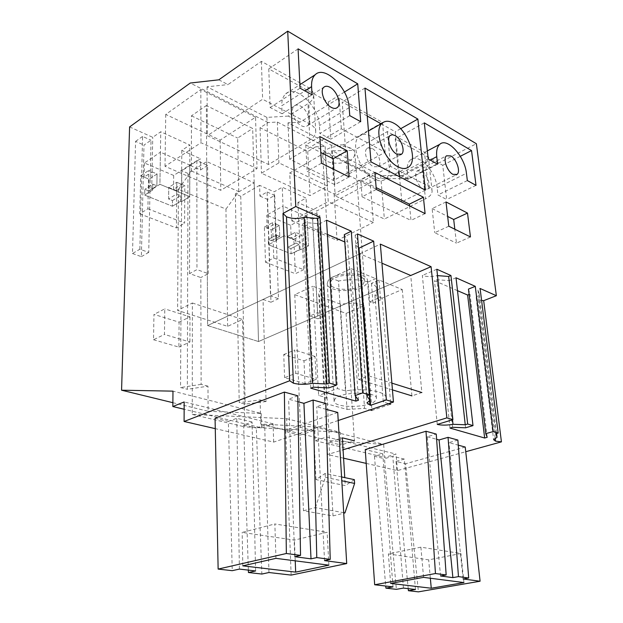 <?xml version="1.0" encoding="UTF-8"?>
<svg xmlns="http://www.w3.org/2000/svg" width="623" height="623" viewBox="0 0 623 623"><rect width="100%" height="100%" fill="white"/><g stroke="black" fill="none" stroke-linecap="round" stroke-linejoin="round"><path stroke-width="0.47" stroke-dasharray="3.12 2.34" d="M338.219 420.517L273.684 442.096L215.27 428.647M325.821 403.54L316.71 406.757L325.985 409.28M337.736 412.465L285.708 430.244L264.682 425.127L256.318 428.079L261.847 574.048M255.609 570.956L252.058 422.02L243.64 425.05L256.318 428.079M252.058 422.02L236.771 418.298L228.361 421.405L232.247 570.684M215.06 418.228L228.361 421.405M297.872 401.695L288.581 399.179L297.771 395.784M315.877 146.748L307.739 151.514L260.056 127.715L268.186 122.56L277.336 122.053L325.136 146.506L315.877 146.748L378.387 178.443L408.338 178.723L476.361 143.726M408.338 178.723L402.458 175.655L421.95 165.531L425.454 198.869L384.375 219.031L335.174 195.871L390.551 166.388L428.094 186.09C430.633 187.461 431.965 189.151 432.097 191.152C432.066 194.057 429.854 196.627 425.454 198.869M343.398 144.832L331.288 145.159L287.997 122.832L299.99 122.186L339.2 98.021L382.506 122.419L343.398 144.832L353.989 150.361L387.397 131.546L424.465 152.199C426.981 153.632 428.305 155.4 428.437 157.494C428.437 160.524 426.272 163.203 421.95 165.531M299.99 122.186L288.293 116.08L307.957 103.722L309.904 139.871L268.513 164.495L207.342 135.697L262.626 99.252L309.88 124.047C313.61 126.08 315.565 128.572 315.744 131.531C315.752 134.708 313.805 137.488 309.904 139.871M218.821 79.822L227.979 84.603L261.395 61.358L307.879 87.259C311.547 89.377 313.478 91.97 313.665 95.054C313.688 98.356 311.78 101.245 307.957 103.722M402.458 175.655L380.645 175.522L332.285 150.805L353.989 150.361M268.186 122.56L190.249 83.038M288.293 116.08L266.901 117.397L207.046 86.807L227.979 84.603M259.62 185.327L240.766 196.261L235.33 193.909L239.216 402.622L260.11 399.935L266.076 401.516L263.031 299.429L270.546 295.886L267.096 192.009L259.939 196.089L259.62 185.327L274.112 191.837L282.266 187.219L306.064 198.083L297.903 202.522L316.741 210.979L378.387 178.443M172.875 402.692L208.113 411.258L207.973 386.174L187.336 389.289L187.975 173.42L206.696 161.552L254.168 182.874L235.33 193.909M187.975 173.42L181.791 170.749L180.53 387.545L187.336 389.289M129.6 126.928L152.744 137.325L160.75 131.757L189.851 145.034L181.791 150.369L200.489 158.764L181.791 170.749M325.261 152.518L369.571 174.946L373.395 222.458L328.243 201.579L325.261 152.518L289.734 172.968L291.837 220.9L328.243 201.579M369.571 174.946L334.099 193.909L289.734 172.968M255.547 117.233L200.824 89.533L165.734 114.43L220.153 140.12L255.547 117.233L257.026 168.638L220.76 190.311L165.025 166.325L200.98 142.722L257.026 168.638M207.973 386.174L201.12 384.368L200.824 277.554L189.517 273.583L196.961 269.619L208.284 273.661L200.824 277.554M181.791 150.369L181.488 201.673L189.735 196.642L159.916 184.291L151.724 189.548L152.721 189.953L152.83 184.143L152.721 189.953L144.661 195.108L152.721 189.953L151.724 189.548L152.067 171.855L144.077 177.127L149.061 179.198L148.819 190.973L144.793 189.337L144.661 195.108L172.423 206.244L172.478 200.567L168.607 198.994L168.74 187.359L168.607 198.994L172.478 200.567L172.423 206.244L144.661 195.108L144.793 189.337L148.819 190.973L149.061 179.198L140.712 175.733L139.77 213.837L147.892 208.775L148.702 170.437L152.067 171.855L152.744 137.325M147.892 208.775L184.618 223.143L184.79 185.646L181.589 184.299L181.488 201.673L180.538 201.284L180.577 195.583L180.538 201.284L172.423 206.244L180.538 201.284L181.488 201.673L189.735 196.642L189.851 145.034M189.517 273.583L189.75 165.212L200.52 169.947L200.489 158.764M132.497 253.53L141.366 256.653L143.991 145.073L151.015 140.206L148.733 252.401L139.848 249.223L132.497 253.53L135.58 141.374L143.991 145.073M153.515 339.745L178.902 347.089L179.074 322.169L153.959 314.397L153.515 339.745L164.464 334.45L164.791 308.876L153.959 314.397M208.113 411.258L261.216 413.431L172.976 391.143M261.216 413.431L261.621 427.853L184.143 409.249M273.684 442.096L273.092 423.819L261.621 427.853M273.092 423.819L184.174 401.944M206.696 161.552L207.623 325.556L380.357 244.13M358.287 241.311L355.624 244.8L358.778 248.016M357.945 240.618L355.165 235.066L357.454 233.944M366.721 395.73L355.165 235.066M344.301 234.637L347.603 240.969L344.799 241.981M358.49 400.2L347.603 240.969M355.538 396.173L345.181 242.145M327.402 234.466L302.755 223.821L305.177 222.551L319.568 223.789L326.545 220.192M310.76 388.176L302.755 223.821M313.385 387.195L305.177 222.551M328.804 387.903L319.568 223.789M324.528 560.614L316.71 406.757M291.143 575.091L285.708 430.244M268.957 572.521L264.682 425.127M243.64 425.05L248.351 570.115M239.411 569.079L236.771 418.298M294.765 556.697L288.581 399.179M254.168 182.874L258.514 341.536L410.736 275.498L258.514 341.536L207.63 325.556L206.377 105.544L252.681 128.47L258.514 341.536L207.623 325.556L359.876 253.787L381.938 263.21M331.117 280.973C335.789 273.069 365.171 273.263 364.424 281.168L363.489 283.667C358.248 291.408 329.832 291.112 330.346 283.27L331.117 280.973M260.11 399.935L260.772 424.068L314.529 426.887L315.215 440.726L326.701 437.011L327.651 454.525L343.071 449.783M343.577 458.185L327.651 454.525M366.199 463.395L397.427 470.583L465.747 451.714M457.866 440.056L448.91 442.626L458.271 445.165M465.233 447.057L405.635 463.746L418.422 591.85M415.471 589.483L404.335 459.081L396.018 461.448L405.635 463.746M404.335 459.081L392.794 456.277L384.469 458.684L396.376 589.342M392.996 586.882L382.779 453.84L374.439 456.293L384.469 458.684M382.779 453.84L365.242 449.58M440.562 575.987L427.253 436.754L436.256 434.075M427.253 436.754L436.622 439.293M437.26 424.419L422.339 275.467C426.576 276.869 431.505 276.908 437.136 275.592L452.516 419.777M436.824 269.237L422.339 275.467M465.599 427.799L449.152 280.63L456.013 277.772M457.492 290.668L434.472 280.724L436.871 279.711L449.152 280.63M468.449 289.095L469.991 294.095L469.088 294.453M495.744 433.748L477.864 289.384L480.099 288.488M481.602 300.473L478.067 299.554L476.174 297.514L479.289 294.321L477.864 289.384M397.427 470.583L396.072 454.081L384.656 457.399L383.643 444.339L329.458 440.773L316.741 210.979M423.391 189.104L427.596 189.081C431.537 186.339 427.277 173.739 421.491 170.967L417.192 170.959C413.228 173.669 417.581 186.448 423.391 189.104M301.415 125.76C303.899 126.991 305.924 126.967 307.489 125.69C311.967 122.31 307.303 109.368 300.418 106.011C297.88 104.703 295.808 104.711 294.196 106.027C289.703 109.383 294.5 122.536 301.415 125.76M349.09 176.916L334.824 184.657L333.842 169.378M321.437 163.242L307.162 171.356L334.824 184.657M319.872 136.585L305.792 144.925L307.162 171.356M305.792 144.925L320.806 152.495M349.752 115.629L319.856 133.423L319.389 125.597C319.046 106.611 295.512 83.996 285.677 93.909C282.935 96.448 281.643 100.389 281.798 105.746L304.959 90.888M312.053 94.805L282.133 113.775L281.798 105.746M282.133 113.775L270.164 107.538L268.778 68.888L328.438 101.946L330.813 139.139L319.856 133.423M300.076 88.186L270.164 107.538M298.082 48.843L268.778 68.888M344.433 92.048L328.438 101.946M360.694 121.672L330.813 139.139M370.989 161.894L347.33 174.798L342.206 101.97L367.243 116.018M364.961 88.069L342.206 101.97M381.066 123.775L395.255 131.733L399.039 171.964M400.62 128.727L395.255 131.733M399.491 176.698L401.858 201.829L347.33 174.798M425.353 190.132L401.858 201.829M374.89 172.439L360.787 179.977L376.144 187.609M425.104 213.611L410.978 220.378L409.568 205.909M376.3 189.423L362.072 196.813L410.978 220.378M362.072 196.813L360.787 179.977M470.451 236.942L456.457 243.157L454.829 229.217M448.786 226.235L434.722 232.698L456.457 243.157M446.013 201.945L432.128 208.619L434.722 232.698M432.128 208.619L447.672 216.454M437.603 164.145L408.01 179.362L407.286 172.003L430.213 160.064M408.01 179.362L398.556 174.432L395.223 138.945L442.751 165.282L446.675 199.508L437.938 194.952L437.144 187.764C435.835 171.247 418.251 152.433 410.557 159.792C407.894 162.151 406.803 166.224 407.286 172.003M428.203 158.951L398.556 174.432M424.294 122.863L395.223 138.945M460.304 156.303L442.751 165.282M476.019 185.366L446.675 199.508M467.343 180.569L437.938 194.952M380.645 175.522L384.375 219.031M387.397 131.546L390.551 166.388M332.285 150.805L335.174 195.871M331.288 145.159L333.539 180.483L385.154 152.261L341.326 128.774L289.602 159.2L333.539 180.483M382.506 122.419L385.154 152.261M339.2 98.021L341.326 128.774M287.997 122.832L289.602 159.2M266.901 117.397L268.513 164.495M261.395 61.358L262.626 99.252M207.046 86.807L207.342 135.697M307.739 151.514L310.059 195.575L261.465 173.202L278.925 162.891L327.542 186.051L310.059 195.575M325.136 146.506L327.542 186.051M277.336 122.053L278.925 162.891M260.056 127.715L261.465 173.202M263.031 299.429L270.966 302.225L267.547 199.438L274.704 195.404L278.481 298.721L270.546 295.886M259.939 196.089L267.547 199.438M297.903 202.522L300.138 250.025L308.486 245.851L284.213 235.79L275.872 240.135L276.682 240.47L276.48 235.112L276.682 240.47L268.458 244.738L276.682 240.47L275.872 240.135L275.273 223.805L267.119 228.174L271.192 229.864L271.573 240.743L268.287 239.411L268.458 244.738L291.136 253.834L290.91 248.585L287.74 247.3L287.289 236.538L287.74 247.3L290.91 248.585L291.136 253.834L268.458 244.738L268.287 239.411L271.573 240.743L271.192 229.864L264.378 227.037L265.484 262.205L273.777 258.015L272.531 222.645L275.273 223.805L274.112 191.837M273.777 258.015L303.666 269.704L301.999 235.066L299.383 233.968L300.138 250.025L299.359 249.714L299.118 244.442L299.359 249.714L291.136 253.834L308.486 245.851L306.064 198.083M260.772 424.068L329.458 440.773M309.981 315.947L317.948 318.742L312.645 219.28L304.99 215.908L309.981 315.947L317.504 312.653L325.471 315.503L317.948 318.742M305.044 383.581L284.602 377.67L295.746 373.317L316.196 379.368L305.044 383.581L303.985 360.826L283.73 354.549L284.602 377.67M275.273 223.805L279.353 225.518L279.766 236.467L271.573 240.743L279.766 236.467L276.48 235.112L268.287 239.411L276.48 235.112L279.766 236.467L279.353 225.518L271.192 229.864L279.353 225.518L275.273 223.805L275.872 240.135L284.213 235.79L282.266 187.219M266.076 401.516L245.158 404.148L239.216 402.622M240.766 196.261L245.158 404.148M189.75 165.212L196.845 160.664L207.623 165.469L208.284 273.661M207.623 165.469L200.52 169.947M201.12 384.368L180.53 387.545M152.067 171.855L157.066 173.965L156.864 185.81L148.819 190.973L156.864 185.81L152.83 184.143L144.793 189.337L152.83 184.143L156.864 185.81L157.066 173.965L149.061 179.198L157.066 173.965L152.067 171.855L151.724 189.548L159.916 184.291L160.75 131.757M334.099 193.909L337.059 240.361L291.837 220.9M337.059 240.361L373.395 222.458M220.153 140.12L220.76 190.311M200.824 89.533L200.98 142.722M165.734 114.43L165.025 166.325M140.712 175.733L148.702 170.437M139.77 213.837L176.426 227.94L184.618 223.143M189.805 165.111L189.735 196.642L159.916 184.291L160.423 152.176L189.805 165.111L173.669 175.452L173.537 189.353L168.74 187.359L176.784 182.274L168.74 187.359L176.73 190.677L176.426 227.94M176.73 190.677L184.79 185.646M181.589 184.299L176.784 182.274L176.691 193.979L176.784 182.274L181.589 184.299L173.537 189.353M196.845 160.664L196.961 269.619M141.366 256.653L148.733 252.401M139.848 249.223L142.581 136.445L151.015 140.206M142.581 136.445L135.58 141.374M179.074 322.169L189.968 316.842L164.791 308.876M178.902 347.089L189.922 341.988L164.464 334.45M189.968 316.842L189.922 341.988M323.454 153.048C327.737 143.617 355.468 144.186 354.915 153.647L354.082 156.646C349.277 165.889 322.387 165.204 322.753 155.797L323.454 153.048M314.529 426.887L383.643 444.339M315.215 440.726L384.656 457.399M326.701 437.011L396.072 454.081M479.289 294.321L496.578 433.515M487.202 437.291L469.991 294.095M449.993 428.079L434.472 280.724M452.571 427.308L436.871 279.711M463.115 578.977L448.91 442.626M396.018 461.448L408.213 588.642M403.447 588.089L392.794 456.277M374.439 456.293L385.73 586.041M370.973 136.242C366.277 133.774 362.399 133.766 359.331 136.219C349.729 143.025 360.203 172.883 374.524 179.229C379.018 181.394 382.693 181.332 385.559 179.035C395.083 172.112 385.154 143.228 370.973 136.242M270.966 302.225L278.481 298.721M267.096 192.009L274.704 195.404M264.378 227.037L272.531 222.645M265.484 262.205L295.372 273.699L303.666 269.704M307.007 216.687L308.486 245.851L284.213 235.79L283.021 206.127L307.007 216.687L290.668 225.3L291.221 238.173L287.289 236.538L295.45 232.309L287.289 236.538L293.838 239.255L295.372 273.699M293.838 239.255L301.999 235.066M299.383 233.968L295.45 232.309L295.941 243.134L295.45 232.309L299.383 233.968L291.221 238.173M304.99 215.908L312.154 212.116L319.817 215.535L325.471 315.503M319.817 215.535L312.645 219.28M312.154 212.116L317.504 312.653M303.985 360.826L315.02 356.426L316.196 379.368M283.73 354.549L294.757 350.009L295.746 373.317M315.02 356.426L294.757 350.009M295.941 243.134L299.118 244.442L295.941 243.134L287.74 247.3L295.941 243.134M176.691 193.979L180.577 195.583L176.691 193.979L168.607 198.994L176.691 193.979M275.95 558.348L274.86 523.966L327.153 532.268L294.406 540.094L242.168 532.408L274.86 523.966M242.799 565.84L242.168 532.408M328.882 565.17L327.153 532.268M295.224 560.832L294.406 540.094M290.91 248.585L299.118 244.442L290.91 248.585M172.478 200.567L180.577 195.583L172.478 200.567M423.57 577.365L420.883 547.158L460.911 553.512L428.663 559.859L388.386 553.933L420.883 547.158M390.629 583.408L388.386 553.933M463.94 582.567L460.911 553.512M430.345 578.237L428.663 559.859M371.978 148.367L367.072 148.391C362.975 151.311 367.391 163.958 373.496 166.754L378.286 166.691C382.374 163.756 378.06 151.28 371.978 148.367M173.669 175.452L144.404 162.985L160.423 152.176M144.077 177.127L144.404 162.985M290.668 225.3L266.699 215.083L283.021 206.127M267.119 228.174L266.699 215.083M320.65 289.173L318.727 293.776L319.498 296.338L325.338 403.439L324.56 401.399L326.639 397.684L320.65 289.173L312.948 286.253L318.61 395.418L326.639 397.684M325.338 403.439L347.027 409.443L340.353 304.11L357.104 303.004L364.214 305.706L346.061 313.424L294.757 294.656L312.948 286.253M340.353 304.11L319.498 296.338M347.027 409.443L364.548 408.377L369.953 409.903M382.024 298.129L374.929 295.333L377.406 290.162C377.281 287.538 375.295 285.256 371.456 283.325L378.994 279.992L402.263 289.524L382.024 298.129L390.691 404.202L371.923 410.464L364.214 305.706M374.929 295.333L383.324 402.045L388.721 403.626M383.324 402.045L386.011 397.871C386.704 391.571 364.595 387.623 345.469 390.94L337.448 388.588L318.61 395.418M335.088 398.845L334.099 400.978C333.36 408.275 368.466 408.174 375.202 400.916L376.44 398.549C377.593 391.174 340.96 391.392 335.088 398.845M294.757 294.656L300.566 427.425L287.164 431.98L286.658 418.695L192.266 414.42L192.367 302.996L177.586 310.41L227.629 326.351L242.526 319.474L244.761 426.88L340.267 432.284L341.03 445.009L328.952 442.089L342.346 437.829M359.876 253.787L368.847 375.887L358.825 379.532L351.154 268.591L330.821 277.99L337.448 388.588M227.629 326.351L225.954 209.087L178.466 189.306L191.378 170.967L191.456 115.839L206.377 105.544M178.466 189.306L177.586 310.41M341.568 476.93L325.151 473.449L315.986 479.601L345.243 485.597L344.76 477.607M346.061 313.424L354.409 440.827L341.03 445.009M315.986 479.601L313.587 430.672L300.566 427.425M225.954 209.087L238.741 191.611L237.659 138.057L252.681 128.47M402.263 289.524L411.92 395.878L421.864 392.545L410.736 275.498M357.104 303.004L364.548 408.377M371.456 283.325L372.998 303.175L369.641 301.882L368.123 281.978C359.448 279.345 349.581 279.018 338.523 281.02L345.469 390.94M338.523 281.02L330.821 277.99M328.157 280.732L327.254 283.426C326.686 292.67 360.149 293.036 366.394 283.909L367.515 280.926C368.427 271.597 333.609 271.371 328.157 280.732M328.952 442.089L333.017 515.922L303.471 510.759L300.185 435.127L287.164 431.98M300.185 435.127L313.587 430.672M368.123 281.978L375.669 278.629L377.258 298.635L380.614 299.951L378.994 279.992M351.154 268.591L375.669 278.629M358.825 379.532L392.443 389.881M368.847 375.887L391.883 383.122M191.456 115.839L237.659 138.057M191.378 170.967L238.741 191.611M192.367 302.996L242.526 319.474M192.266 414.42L244.761 426.88M286.658 418.695L340.267 432.284M354.362 479.648L345.243 485.597M333.017 515.922L343.725 513.22M303.471 510.759L315.417 507.613L343.694 512.69M325.151 473.449L325.354 477.319L315.417 507.613M372.998 303.175L380.614 299.951M369.641 301.882L377.258 298.635M325.354 477.319L341.801 480.754M358.482 247.892L369.618 400.418M349.168 107.654L319.389 125.597M437.144 187.764L466.432 173.256M428.094 186.09L424.465 152.199M309.88 124.047L307.879 87.259M478.067 299.554L495.168 438.094M355.624 244.8L366.978 402.91M427.596 189.081L455.935 174.962M417.192 170.959L446.496 155.805M307.489 125.69L336.272 108.161M294.196 106.027L323.89 87.197M285.677 93.909L299.897 84.666M410.557 159.792L427.331 150.914M432.097 191.152L428.437 157.494M315.744 131.531L313.665 95.054M364.424 281.168L354.915 153.647M330.346 283.27L322.753 155.797M476.174 297.514L493.611 439.682M359.331 136.219L368.466 130.994M385.559 179.035L408.883 166.808M367.072 148.391L390.2 135.471M378.286 166.699L400.394 154.808M318.727 293.776L324.56 401.399M377.406 290.162L386.011 397.871M327.254 283.426L334.099 400.978M367.515 280.926L376.44 398.549"/><path stroke-width="0.93" d="M338.219 420.517L393.448 402.045L386.361 399.95L373.652 241.148L359.027 248.118L370.537 405.293L366.978 402.91L369.914 400.293L366.721 395.73L369.205 394.865L362.648 392.926L355.102 395.574L358.49 400.2L355.873 401.103L310.76 388.176L313.385 387.195L328.804 387.903L336.365 385.139L329.396 383.075L326.911 383.994L317.707 218.478L320.004 217.287L295.777 206.509L287.717 31.15L218.821 79.822L190.249 83.038L129.6 126.928L121.571 390.208L172.976 391.143L172.836 406.539L184.174 401.944L184.089 421.475L289.679 380.754L282.982 213.448L286.494 216.796L293.41 383.2L289.679 380.754M295.777 206.509L282.982 213.448M370.537 405.293L386.361 399.95M326.911 383.994L312.388 383.316C305.504 384.679 299.172 384.648 293.41 383.2M184.089 421.475L215.27 428.647M313.112 400.028L316.78 557.593L311.009 558.854L303.915 403.338L313.112 400.028L325.821 403.54L330.221 559.392L324.528 560.614L346.715 563.558L337.736 412.465L325.985 409.28M284.392 392.085L286.346 553.504L300.535 555.405L297.771 395.784L284.392 392.085L215.06 418.228L218.136 569.079L232.247 570.684L239.411 569.079L255.609 570.956L248.429 572.521L261.847 574.048L268.957 572.521L291.143 575.091L346.715 563.558M303.915 403.338L297.872 401.695M317.707 218.478L304.164 217.295C297.778 219.016 291.891 218.852 286.494 216.796M393.448 402.045L380.357 244.13L431.069 266.675L446.862 417.869L452.898 419.661L436.824 269.237L450.935 275.514L467.686 424.037L472.997 425.61L456.013 277.772L475.271 286.339L468.449 289.095L485.761 433.678L487.202 437.291L484.647 438.016L449.993 428.079L452.571 427.308L465.599 427.799L472.997 425.61M465.747 451.714L501.429 441.855L495.542 441.139L493.611 439.682L497.045 437.323L495.744 433.748L498.159 433.063L493.12 431.575L475.271 286.339M498.159 433.063L480.099 288.488L496.36 295.715L483.674 300.66L501.429 441.855M287.717 31.15L476.361 143.726L496.36 295.715M329.396 383.075L320.004 217.287M336.365 385.139L326.545 220.192L351.279 231.195L344.301 234.637L355.102 395.574M362.648 392.926L351.279 231.195M369.205 394.865L357.454 233.944L373.652 241.148M452.921 174.347L457.056 174.401C460.895 171.707 456.472 158.826 450.733 155.906L446.496 155.805C442.649 158.468 447.158 171.535 452.921 174.347M331.358 107.421C333.85 108.729 335.859 108.752 337.378 107.491C341.762 104.15 336.926 90.888 330.058 87.321C327.519 85.935 325.463 85.896 323.89 87.197C319.49 90.506 324.458 103.994 331.358 107.421M347.229 150.758L349.09 176.916L321.437 163.242L319.872 136.585L347.229 150.758L333.157 158.725L333.842 169.378M349.752 115.629L349.168 107.654C348.514 88.357 324.848 64.839 315.246 74.682C312.567 77.197 311.352 81.177 311.593 86.628L312.053 94.805L300.076 88.186L298.082 48.843L357.727 83.825L360.694 121.672L349.752 115.629M370.989 161.894L364.961 88.069L417.862 119.086L425.353 190.132L370.989 161.894M423.399 197.234L374.89 172.439L376.3 189.423L425.104 213.611L423.399 197.234L409.397 204.142L376.144 187.609M467.499 213.082L470.451 236.942L448.786 226.235L446.013 201.945L467.499 213.082L453.692 219.483L454.829 229.217M471.533 150.571L424.294 122.863L428.203 158.951L437.603 164.145L436.762 156.661C436.186 150.782 437.182 146.678 439.768 144.334C447.213 137.037 464.844 156.482 466.432 173.256L467.343 180.569L476.019 185.366L471.533 150.571L460.304 156.303M121.571 390.208L172.875 402.692M172.836 406.539L184.143 409.249M357.945 240.618L369.914 400.293M355.873 401.103L355.538 396.173M344.799 241.981L327.402 234.466M304.164 217.295L312.388 383.316M316.78 557.593L330.221 559.392M248.351 570.115L248.429 572.521M286.346 553.504L218.136 569.079M311.009 558.854L294.765 556.697L300.535 555.405M381.938 263.21L410.736 275.498L431.069 266.675M343.071 449.783L446.862 417.869M343.577 458.185L366.199 463.395M493.12 431.575L485.761 433.678M452.516 419.777L452.999 424.294L465.249 424.761L467.686 424.037M452.999 424.294C446.971 425.345 441.723 425.384 437.26 424.419L452.898 419.661M448.054 437.338L458.473 576.625L468.691 577.996L457.866 440.056L448.054 437.338L439.075 439.955L436.622 439.293M458.271 445.165L465.233 447.057L480.084 581.228L418.422 591.85L408.415 590.713L408.213 588.642M365.242 449.58L426 431.241L436.256 434.075L446.169 574.967L435.454 573.534L374.672 584.756L365.242 449.58M465.249 424.761L448.677 276.464L437.51 275.615M448.677 276.464L450.935 275.514M469.088 294.453L467.616 295.037L457.492 290.668M481.602 300.473L483.674 300.66M320.806 152.495L333.157 158.725M357.727 83.825L344.433 92.048M367.243 116.018L381.066 123.775M417.862 119.086L400.62 128.727M399.039 171.964L399.491 176.698M409.397 204.142L409.568 205.909M447.672 216.454L453.692 219.483M242.799 565.84L275.95 558.348L328.882 565.17L295.668 572.124L242.799 565.84M496.578 433.515L497.045 437.323M484.647 438.016L467.616 295.037M458.473 576.625L452.882 577.622L439.075 439.955M468.691 577.996L463.115 578.977L480.084 581.228M385.73 586.041L385.917 588.151L396.376 589.342L403.447 588.089L415.471 589.483L408.415 590.713M385.917 588.151L392.996 586.882L374.672 584.756M426 431.241L435.454 573.534M452.882 577.622L440.562 575.987L446.169 574.967M295.668 572.124L295.224 560.832M390.629 583.408L423.57 577.365L463.94 582.567L431.256 588.237L390.629 583.408M393.9 123.245C389.219 120.667 385.38 120.597 382.382 123.027C372.943 129.748 383.737 160.158 397.996 166.816C402.466 169.082 406.11 169.067 408.914 166.785C418.251 159.932 408.026 130.55 393.9 123.245M431.256 588.237L430.345 578.237M395.06 135.534L392.358 134.716L390.2 135.471C386.182 138.361 390.722 151.241 396.804 154.169L401.555 154.185C405.55 151.272 401.119 138.579 395.06 135.534M369.953 409.903L371.923 410.464M388.721 403.626L390.691 404.202M344.76 477.607L342.346 437.829L354.409 440.827M392.443 389.881L411.92 395.878M391.883 383.122L421.864 392.545M341.568 476.93L354.362 479.648L354.604 483.425L344.955 512.916L343.725 513.22M343.694 512.69L344.955 512.916M341.801 480.754L354.604 483.425M369.618 400.418L369.961 405.137M304.959 90.888L311.593 86.628M430.213 160.064L436.762 156.661M495.168 438.094L495.542 441.139M455.935 174.962L457.056 174.401M336.272 108.161L337.378 107.491M299.897 84.666L315.246 74.682M427.331 150.914L439.768 144.334M368.466 130.994L382.374 123.027M400.394 154.808L401.555 154.185"/></g></svg>
